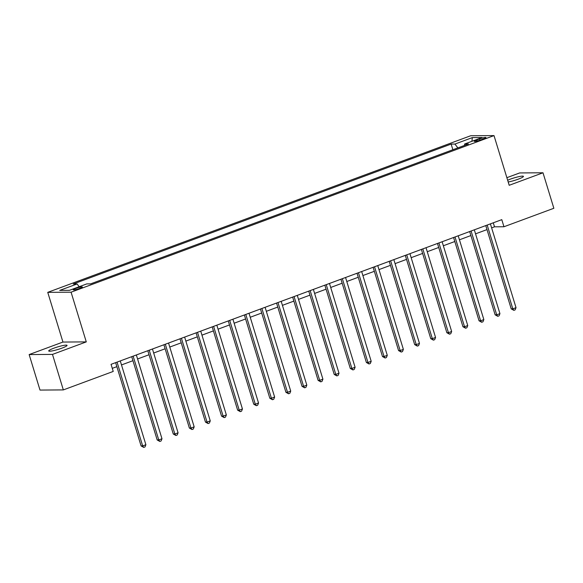 <?xml version="1.0" encoding="UTF-8"?>
<svg xmlns="http://www.w3.org/2000/svg" width="583" height="583" viewBox="0 0 583 583"><rect width="100%" height="100%" fill="white"/><g stroke="black" fill="none" stroke-linecap="round" stroke-linejoin="round"><path stroke-width="0.87" d="M61.915 348.146A9.583 1.261 -17 0 0 67.045 345.369A9.583 1.261 -17 0 0 53.84 348.197A9.583 1.261 -17 0 0 48.71 350.973A9.583 1.261 -17 0 0 61.915 348.146M508.194 181.983A9.583 1.261 -17 0 0 518.309 179.149A9.583 1.261 -17 0 0 523.439 176.372A9.583 1.261 -17 0 0 510.234 179.2A9.583 1.261 -17 0 0 507.662 180.249M79.805 288.388A4.795 0.627 -17 0 0 82.371 287.004A4.795 0.627 -17 0 0 75.768 288.417A4.795 0.627 -17 0 0 73.203 289.809A4.795 0.627 -17 0 0 79.805 288.388M29.15 354.566L52.485 354.406L86.277 341.893L62.942 342.053L29.15 354.566L40.001 390.071L63.336 389.91L113.226 371.437L111.054 364.331L501.788 219.653L503.96 226.751L553.85 208.277L542.999 172.779L519.664 172.94L506.875 177.677M62.942 342.053L47.748 292.353L470.67 135.752L494.005 135.591L71.082 292.192L47.748 292.353M479.576 138.922L476.741 139.971A4.642 0.612 -17 0 0 474.256 141.312A4.642 0.612 -17 0 0 480.654 139.942L483.482 138.892A4.642 0.612 -17 0 0 485.967 137.552A4.642 0.612 -17 0 0 479.576 138.922L479.962 140.19M457.844 147.893L454.951 144.052L451.14 144.074L73.276 283.994L77.094 283.965L79.171 286.727M454.951 144.052L472.332 137.61L482.046 137.544L464.666 143.979L464.462 145.444M77.094 283.965L59.714 290.4L69.421 290.334L86.801 283.899L90.62 283.87L468.484 143.957L464.666 143.979M52.485 354.406L63.336 389.91M86.277 341.893L71.082 292.192M494.005 135.591L509.199 185.292L542.999 172.779M491.629 227.88L494.501 226.816L503.96 226.751M112.279 368.347L116.855 366.656M121.497 364.936L132.946 360.695M137.588 358.975L149.044 354.734M153.679 353.021L165.135 348.772M169.77 347.06L181.226 342.819M185.868 341.099L197.324 336.857M201.958 335.138L213.414 330.896M218.049 329.184L229.505 324.942M234.147 323.222L245.596 318.981M250.238 317.261L261.694 313.02M266.329 311.307L277.785 307.066M282.42 305.346L293.876 301.105M298.518 299.385L309.974 295.144M314.609 293.431L326.065 289.19M330.699 287.47L342.155 283.229M346.798 281.509L358.246 277.268M362.888 275.548L374.344 271.306M378.979 269.594L390.435 265.352M395.07 263.633L406.526 259.391M411.168 257.671L422.624 253.43M427.259 251.718L438.715 247.476M443.35 245.756L454.806 241.515M459.448 239.795L470.904 235.554M475.539 233.841L486.994 229.6M493.276 222.808L494.501 226.816M451.14 144.074L452.867 149.736M471.902 141.305L472.332 137.61M485.77 225.585L511.225 308.866L512.807 308.859L487.184 225.06M516.021 307.664L515.146 309.872L513.863 310.345L512.807 308.859L516.021 307.664L490.405 223.865M513.863 310.345L511.225 308.866M469.672 231.546L495.135 314.827L496.709 314.813L471.093 231.021M499.93 313.625L499.055 315.833L497.765 316.307L496.709 314.813L499.93 313.625L474.314 229.826M497.765 316.307L495.135 314.827M453.581 237.5L479.044 320.781L480.618 320.774L455.002 236.975M483.839 319.579L482.964 321.787L481.675 322.268L480.618 320.774L483.839 319.579L458.216 235.787M481.675 322.268L479.044 320.781M437.49 243.461L462.953 326.742L464.527 326.735L438.904 242.936M467.748 325.54L466.874 327.748L465.584 328.222L464.527 326.735L467.748 325.54L442.125 241.741M465.584 328.222L462.953 326.742M421.392 249.422L446.855 332.704L448.436 332.689L422.813 248.897M451.65 331.501L450.776 333.709L449.493 334.183L448.436 332.689L451.65 331.501L426.035 247.702M449.493 334.183L446.855 332.704M405.302 255.383L430.764 338.665L432.338 338.65L406.723 254.851M435.559 337.462L434.685 339.663L433.395 340.144L432.338 338.65L435.559 337.462L409.936 253.663M433.395 340.144L430.764 338.665M389.211 261.337L414.673 344.619L416.247 344.611L390.632 260.812M419.469 343.416L418.594 345.624L417.304 346.098L416.247 344.611L419.469 343.416L393.846 259.624M417.304 346.098L414.673 344.619M373.113 267.298L398.575 350.58L400.157 350.565L374.534 266.774M403.37 349.377L402.496 351.585L401.213 352.059L400.157 350.565L403.37 349.377L377.755 265.578M401.213 352.059L398.575 350.58M357.022 273.259L382.484 356.541L384.059 356.526L358.443 272.735M387.28 355.339L386.405 357.539L385.115 358.02L384.059 356.526L387.28 355.339L361.664 271.54M385.115 358.02L382.484 356.541M340.931 279.213L366.394 362.495L367.968 362.488L342.352 278.689M371.189 361.292L370.314 363.5L369.024 363.981L367.968 362.488L371.189 361.292L345.566 277.501M369.024 363.981L366.394 362.495M324.84 285.174L350.296 368.456L351.877 368.449L326.254 284.65M355.091 367.254L354.224 369.462L352.934 369.935L351.877 368.449L355.091 367.254L329.475 283.455M352.934 369.935L350.296 368.456M308.742 291.136L334.205 374.417L335.786 374.403L310.163 290.611M339 373.215L338.125 375.423L336.843 375.897L335.786 374.403L339 373.215L313.384 289.416M336.843 375.897L334.205 374.417M292.651 297.09L318.114 380.371L319.688 380.364L294.072 296.565M322.909 379.169L322.035 381.377L320.745 381.858L319.688 380.364L322.909 379.169L297.286 295.377M320.745 381.858L318.114 380.371M276.561 303.051L302.023 386.332L303.597 386.325L277.974 302.526M306.818 385.13L305.944 387.338L304.654 387.812L303.597 386.325L306.818 385.13L281.195 301.331M304.654 387.812L302.023 386.332M260.463 309.012L285.925 392.293L287.506 392.279L261.884 308.487M290.72 391.091L289.846 393.299L288.563 393.773L287.506 392.279L290.72 391.091L265.105 307.292M288.563 393.773L285.925 392.293M244.372 314.966L269.834 398.247L271.408 398.24L245.793 314.441M274.629 397.045L273.755 399.253L272.465 399.734L271.408 398.24L274.629 397.045L249.014 313.253M272.465 399.734L269.834 398.247M228.281 320.927L253.743 404.208L255.318 404.201L229.702 320.402M258.539 403.006L257.664 405.214L256.374 405.688L255.318 404.201L258.539 403.006L232.916 319.214M256.374 405.688L253.743 404.208M212.19 326.888L237.645 410.17L239.227 410.155L213.604 326.363M242.441 408.967L241.566 411.175L240.283 411.649L239.227 410.155L242.441 408.967L216.825 325.168M240.283 411.649L237.645 410.17M196.092 332.849L221.555 416.131L223.129 416.116L197.513 332.317M226.35 414.928L225.475 417.129L224.193 417.61L223.129 416.116L226.35 414.928L200.734 331.129M224.193 417.61L221.555 416.131M180.001 338.803L205.464 422.085L207.038 422.077L181.422 338.278M210.259 420.882L209.384 423.09L208.095 423.564L207.038 422.077L210.259 420.882L184.636 337.091M208.095 423.564L205.464 422.085M163.91 344.764L189.373 428.046L190.947 428.031L165.324 344.24M194.168 426.843L193.294 429.052L192.004 429.525L190.947 428.031L194.168 426.843L168.545 343.044M192.004 429.525L189.373 428.046M147.812 350.726L173.275 434.007L174.856 433.992L149.233 350.201M178.07 432.805L177.196 435.005L175.913 435.486L174.856 433.992L178.07 432.805L152.454 349.006M175.913 435.486L173.275 434.007M131.722 356.679L157.184 439.961L158.758 439.954L133.143 356.155M161.979 438.759L161.105 440.967L159.815 441.448L158.758 439.954L161.979 438.759L136.356 354.967M159.815 441.448L157.184 439.961M115.631 362.641L141.093 445.922L142.667 445.915L117.052 362.116M145.888 444.72L145.014 446.928L143.724 447.401L142.667 445.915L145.888 444.72L120.266 360.921M143.724 447.401L141.093 445.922M477.069 141.035L476.741 139.971"/></g></svg>

